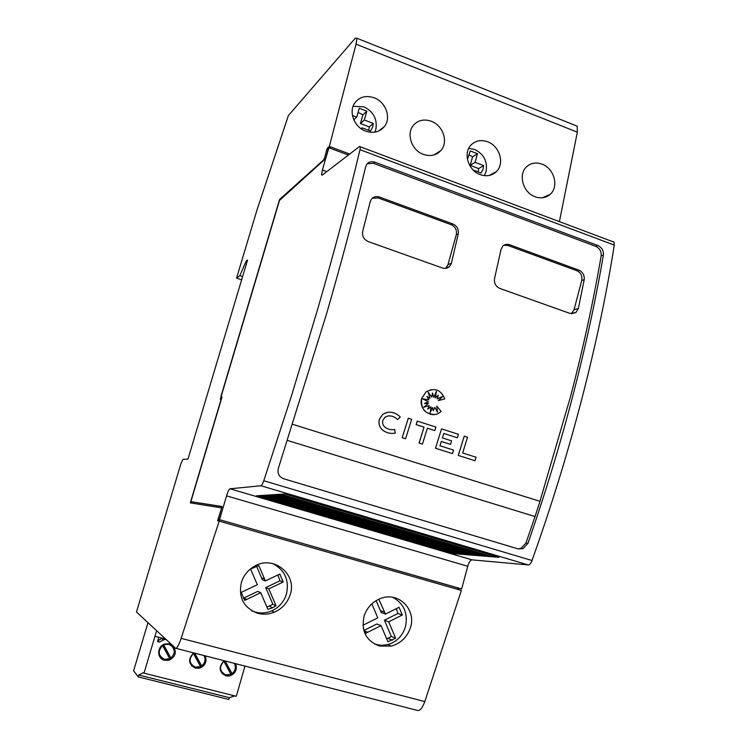 <?xml version="1.0" encoding="UTF-8"?>
<svg xmlns="http://www.w3.org/2000/svg" width="748" height="748" viewBox="0 0 748 748"><rect width="100%" height="100%" fill="white"/><g stroke="black" fill="none" stroke-linecap="round" stroke-linejoin="round"><path stroke-width="1.12" d="M458.861 589.714L457.589 589.34L457.954 587.965L461.675 588.947L467.734 566.255C468.959 562.244 470.399 560.112 472.063 559.869L528.303 564.936C529.649 564.862 530.884 563.384 532.006 560.514C551.033 507.266 567.61 453.522 581.738 399.282C595.754 345.127 606.6 293.73 614.267 245.092L614.108 242.184L612.724 241.539M221.866 397.506L221.202 397.3L221.399 395.58L279.5 200.399L323.968 160.128L327.11 149.432L328.905 147.767L322.379 169.964L321.537 174.798L322.173 175.144L359.648 146.402L360.349 146.795L359.994 149.675C348.082 199.735 333.889 253.217 317.414 310.093L291.598 395.496L263.773 480.74C262.679 483.816 261.753 485.48 260.968 485.761L528.303 564.936M326.736 313.244C341.612 261.688 354.608 212.825 365.707 166.636L366.763 164.298C368.773 161.811 371.476 161.11 374.888 162.185L597.839 245.512C601.869 247.504 603.72 250.674 603.384 255.031L603.384 255.059C595.745 299.929 585.525 346.988 572.716 396.244C559.831 445.546 544.909 494.587 527.948 543.357L522.983 548.639L518.186 548.91L283.52 478.72C278.911 476.757 277.199 473.269 278.378 468.276L326.736 313.244M534.97 516.55L287.569 440.479L535.035 516.559L525.928 543.123L521.001 548.349L518.149 548.901M367.259 163.69L373.42 163.326L595.651 246.307C599.672 248.289 601.514 251.45 601.177 255.797C593.538 300.546 583.337 347.437 570.565 396.505L539.962 501.3M368.268 241.613C363.818 239.51 361.957 236.106 362.687 231.394L370.232 201.651L371.447 199.108C373.514 196.705 376.197 196.013 379.498 197.051L452.699 223.886C456.981 225.943 458.833 229.234 458.272 233.769L451.437 263.146L449.585 266.494C447.575 268.364 445.172 268.859 442.367 267.99L368.268 241.613M499.945 288.485C495.737 286.493 493.932 283.183 494.54 278.574L501.038 249.374L502.89 245.98C504.75 244.306 506.985 243.895 509.612 244.746L578.765 270.093C582.823 272.057 584.637 275.264 584.197 279.705L578.344 308.55L575.876 312.552L569.901 313.393L499.945 288.485M601.177 255.797L603.384 255.059M382.854 420.292C382.172 422.938 382.789 425.154 384.724 426.958C387.632 429.305 390.942 430.137 394.664 429.455L395.262 433.092C390.475 433.971 386.202 432.896 382.452 429.866C379.358 426.986 378.357 423.443 379.46 419.217L382.845 414.252L387.932 412.223C392.719 411.924 396.823 413.513 400.255 416.991L397.712 419.619C395.047 416.916 391.868 415.682 388.156 415.916L385.005 417.169L382.854 420.292M393.485 433.354C389.334 433.662 385.641 432.503 382.406 429.876C379.311 426.996 378.31 423.443 379.414 419.217L382.798 414.252L387.38 412.288M421.797 398.263L426.126 391.849C434.682 387.333 440.899 389.68 444.77 398.89L438.365 400.61L442.807 396.346L437.197 398.871L438.309 395.103L435.401 397.889L436.365 391.279L433.859 397.384L432.466 392.952L431.848 397.132L428.155 392.242L430.044 398.263L426.902 396.496L428.913 399.881L422.611 398.852L428.37 401.732L424.415 403.509L428.52 403.406L423.714 407.23L429.333 405.622L427.753 409.1L431.063 406.8L430.165 412.69L432.503 407.557L433.307 410.764L434.728 407.37L437.533 412.129L436.748 406.08L441.077 411.4L439.899 412.372C431.259 419.301 418.01 409.1 421.797 398.263M434.457 414.504C424.724 413.887 420.488 408.483 421.75 398.273L426.07 391.859L431.203 389.568M392.868 597.334C403.901 603.599 408.118 613.323 405.519 626.515C402.648 635.8 396.767 641.831 387.866 644.589L381.153 645.356L374.561 644.103M364.229 615.632C367.231 607.273 372.747 601.542 380.788 598.428C398.955 591.247 416.954 610.209 410.241 628.273C406.865 637.483 400.573 643.42 391.363 646.104L379.432 646.057C365.894 640.774 360.826 630.629 364.229 615.632M272.721 563.553C284.745 569.92 289.345 580.009 286.521 593.819C284.072 601.747 279.135 607.432 271.702 610.882C264.979 613.669 258.331 613.631 251.767 610.789M241.529 581.925C243.829 575.203 248.074 570.013 254.264 566.367C273.478 554.446 297.863 574.623 290.009 595.249C287.195 603.169 281.977 608.807 274.338 612.173C268.784 614.379 263.287 614.772 257.826 613.351C243.53 607.825 238.098 597.353 241.529 581.925M542.01 164.139C554.333 168.487 559.27 186.944 550.004 194.471C545.825 197.958 540.86 198.725 535.091 196.771C522.917 192.582 517.943 174.359 526.648 166.729C530.884 162.924 536.007 162.064 542.01 164.139M468.734 148.375L474.671 149.478C483.919 154.097 487.715 161.54 486.041 171.788L484.358 175.658M487.593 141.774C499.758 146.094 504.937 163.737 496.317 171.675C491.922 175.771 486.537 176.752 480.179 174.63C468.173 170.469 462.937 153.078 470.997 145.065C475.438 140.615 480.973 139.511 487.593 141.774M431.287 121.241C443.265 125.514 448.678 142.335 440.759 150.647C436.159 155.434 430.352 156.669 423.321 154.369C411.512 150.273 406.042 133.705 413.382 125.355C418.01 120.157 423.985 118.792 431.287 121.241M353.093 106.3L363.921 106.852C373.626 111.676 377.581 119.325 375.776 129.797L374.86 132.144M374.122 97.782C385.884 101.99 391.503 117.932 384.416 126.506C379.666 132.097 373.402 133.63 365.622 131.124C354.047 127.104 348.353 111.452 354.87 102.85C359.629 96.81 366.043 95.127 374.122 97.782M478.187 171.965L478.683 168.581L483.629 165.579L483.171 168.852L481.048 173.05L473.232 170.086M368.783 130.376L369.316 126.917L373.271 123.42L372.775 126.758L370.522 131.04L362.023 127.814L361.658 129.095M171.713 645.748L167.935 643.626M163.401 644.608L164.326 644.187M163.27 644.683L170.918 658.081C175.976 652.415 175.331 647.843 168.964 644.365L164.672 644.524M162.597 645.571C157.51 651.246 158.155 655.828 164.551 659.306L169.796 658.745L162.597 645.571M158.613 653.144L160.773 656.922M223.876 661.316C218.94 666.945 219.585 671.461 225.812 674.883L230.926 674.303L223.876 661.316M220.408 670.517L222.586 673.041M193.433 653.5C188.421 659.147 189.066 663.691 195.378 667.141L200.558 666.571L193.433 653.5M189.683 661.989L191.899 665.066M324.426 158.548L327.128 148.45L329.344 146.384L356.057 44.169L356.918 38.251L355.309 38.157L288.373 115.575L256.966 210.01L236.555 278.097L239.837 275.629L246.176 261.108L247.56 260.014L188 459.094L182.914 459.347L180.885 463.835L136.482 612.004L175.546 648.226C176.818 648.722 178.679 645.43 181.147 638.343L424.808 701.568L461.357 590.424L219.164 521.122L181.147 638.343M147.973 622.663L133.621 670.75L138.221 676.884L138.773 675.042L143.541 672.602L144.009 673.181L154.976 636.258L165.589 638.998M144.009 673.181L236.293 696.276L244.97 666.075M138.221 676.884L228.785 699.455L229.309 697.641L234.779 695.902M161.68 638.446L163.307 639.979L159.446 642.093L157.865 640.55L162.494 638.194M163.307 639.979L165.963 639.344M159.446 642.093L157.491 641.588L158.782 637.24M193.685 652.892C187.767 659.072 188.365 664.168 195.462 668.17L199.192 668.226C205.167 665.963 207.196 661.84 205.279 655.874M224.166 660.727C218.341 666.889 218.93 671.947 225.943 675.912L229.262 676.033C235.405 673.92 237.527 669.806 235.62 663.672M172.545 645.449L169.45 643.869L164.7 644.056C156.818 646.263 156.725 658.745 164.588 660.325L168.814 660.288C175.574 656.94 177.024 652.191 173.171 646.029M191.516 665.757L194.358 667.141L196.93 667.366M200.417 666.318L201.408 665.683M204.98 658.109L204.466 655.659M194.218 653.032L201.661 665.916L194.714 653.154M201.661 665.916C205.12 662.971 205.924 659.521 204.064 655.557M222.259 673.752L227.027 675.079M230.749 673.976L231.674 673.368M235.059 664.916L234.657 663.42M224.54 660.821L232.02 673.649L225.139 660.98M232.02 673.649C235.424 670.722 236.209 667.291 234.376 663.354M160.334 657.576L163.644 659.334L166.561 659.53M169.703 658.558L170.74 657.903M174.396 651.508L172.349 645.29M170.918 658.081L163.719 644.916M156.641 630.695L154.976 636.258M158.585 652.284L159.1 652.424M162.559 659.502L162.699 659.035M190.086 662.887L190.291 662.195M229.309 697.641L138.773 675.042M257.153 613.154L257.331 612.547M283.202 582.009L268.803 588.872L276.049 605.768L272.618 607.75L267.877 609.321L260.753 592.715L244.68 600.373L241.23 592.379L257.331 584.74L250.599 569.06L258.817 565.572L265.4 580.915L279.808 574.071L283.202 582.009L279.986 580.803L277.873 574.997M268.803 588.872L265.727 587.582L279.986 580.803M265.727 587.582L272.898 604.3L276.049 605.768M266.933 607.105L272.898 604.3M269.504 606.263L272.618 607.75M243.362 598.232L257.751 591.388L260.753 592.715M256.536 566.152L262.352 579.709L265.4 580.915M352.439 115.482L356.712 117.109L359.283 108.301L366.847 111.2L362.958 114.827L360.424 123.542L364.295 119.998L373.271 123.42M360.424 123.542L369.316 126.917M361.06 128.684L362.023 127.814M353.804 119.848L356.712 117.109M362.958 114.827L358.068 112.443M366.847 111.2L364.295 119.998M388.689 621.812L384.435 620.214L397.927 613.491L402.321 615.015L388.689 621.812L395.636 638.25L387.894 641.765L381.069 625.618L365.856 633.21L363.304 628.142M384.435 620.214L391.307 636.473L395.636 638.25M386.688 638.904L391.307 636.473M388.09 638.418L392.391 640.204M364.183 630.302L376.88 623.982L381.069 625.618M362.958 625.235L377.787 617.867L371.84 603.823M378.843 599.213L385.416 614.071L399.058 607.292L402.321 615.015M376.151 600.625L381.19 612.556L385.416 614.071M397.927 613.491L396.318 608.657M467.453 159.418L470.258 150.928L477.467 153.695L472.577 156.818L470.202 165.364L475.083 162.325L483.629 165.579M470.202 165.364L478.683 168.581M472.577 156.818L469.146 154.939M477.467 153.695L475.083 162.325M559.401 221.623L577.344 132.181L577.241 126.178L574.847 125.225M329.344 146.384L349.681 154.041M476.102 457.243L475.017 460.721L458.3 455.439L464.256 436.159L467.528 437.206L462.666 452.979L476.102 457.243M458.3 455.439L475.017 460.721M458.244 455.448L464.256 436.159M437.458 412.008L436.748 406.08M433.288 410.689L434.728 407.37M430.194 412.522L432.503 407.557M427.772 409.053L431.063 406.8M423.733 407.221L429.333 405.622M428.913 399.881L422.657 398.88M430.044 398.263L426.94 396.552M431.848 397.132L428.202 392.382M433.859 397.384L432.447 393.083M435.401 397.889L436.28 391.485M437.197 398.871L438.235 395.168M438.365 400.61L442.723 396.384M387.857 415.953L388.1 415.925C391.812 415.692 395 416.926 397.665 419.619L397.712 419.619M393.383 429.651L394.664 429.464M405.594 438.796L402.181 437.739L408.286 418.226L411.643 419.301L405.594 438.796L402.237 437.739M402.181 437.739L408.286 418.226M422.442 444.116L419.058 443.068L424.004 427.145L416.14 424.64L417.216 421.105L435.897 427.071L434.822 430.586L427.379 428.211L422.442 444.116L419.104 443.068L424.051 427.145L416.187 424.63L417.272 421.105M427.379 428.23L434.822 430.586M452.475 453.606L435.486 448.258L441.535 428.885L458.44 434.298L457.374 437.795L443.77 433.447L442.395 437.926L451.586 440.862L450.502 444.359L441.311 441.442L439.955 445.789L453.569 450.1L452.475 453.606L435.542 448.258M450.502 444.359L441.301 441.46M457.374 437.795L443.77 433.466M435.486 448.258L441.535 428.885M372.214 198.285L378.179 197.949L451.166 224.681C455.392 226.728 457.093 230.085 456.271 234.76L447.959 264.68L445.612 268.382M503.825 245.241L507.911 245.466L576.876 270.72C580.869 272.665 582.496 275.919 581.738 280.481L574.043 309.709L571.369 313.739L575.866 312.561M292.786 424.368L540.019 501.328L535.035 516.559M491.735 556.746L486.742 556.344L277.19 494.456L280.313 494.25L491.735 556.746M487.659 555.54L486.742 556.344M485.742 556.26L480.889 555.867L273.544 494.69L276.564 494.493L485.742 556.26M481.777 555.091L480.889 555.867M479.879 555.792L475.167 555.409L269.981 494.924L272.908 494.727L479.879 555.792M476.027 554.651L475.167 555.409M474.148 555.325L469.566 554.96L266.494 495.148L269.345 494.961L474.148 555.325M470.408 554.221L469.566 554.96M468.547 554.876L464.097 554.511L263.09 495.363L265.858 495.185L468.547 554.876M464.91 553.8L464.097 554.511M463.059 554.427L458.739 554.081L259.771 495.578L262.454 495.41L463.059 554.427M459.534 553.389L458.739 554.081M457.701 553.997L453.494 553.66L256.517 495.793L259.126 495.625L457.701 553.997M454.27 552.987L453.494 553.66M498.869 557.325L492.736 556.83L280.93 494.213L284.764 493.96L498.869 557.325M493.774 555.82L492.736 556.83M328.905 147.767L348.381 155.042M221.202 397.3L221.997 397.057L190.88 501.656L222.016 506.686M190.88 501.656L222.072 506.508L218.304 519.318L219.716 519.72L219.295 521.15L217.621 520.692L221.642 507.967M218.304 519.318L461.675 588.947M457.954 587.965L219.716 519.72M219.575 519.589L226.56 495.859C227.878 491.632 229.019 489.276 229.991 488.79L260.968 485.761M458.73 588.19L458.365 589.564M219.164 521.122L217.883 520.748M221.838 397.59L220.894 397.291L221.025 396.15L279.565 199.482L280.238 199.725M221.389 507.892L190.31 502.871L221.043 399.554L221.118 398.983L220.323 399.217L220.894 397.291M330.663 146.935L329.522 148.001M219.454 519.645L219.033 521.076M191.909 501.955L191.582 503.077M279.565 199.482L324.174 159.427M330.681 146.879L329.485 147.982M327.128 148.45L327.876 148.721M324.183 158.464L323.809 159.296M236.555 278.097L241.632 279.817M239.837 275.629L242.604 276.564M246.176 261.108L247.13 261.435M176.004 648.348L417.262 710.376C419.778 711.18 422.293 708.244 424.808 701.568M359.994 149.675L614.267 245.092M525.947 543.085L527.948 543.357M595.651 246.307L597.839 245.512M373.42 163.326L374.888 162.185M243.82 598.017L246.672 599.429M261.538 577.802L264.568 578.989M364.463 630.882L367.745 632.266M380.405 610.695L384.622 612.201M356.057 44.169L577.344 132.181M451.166 224.681L452.699 223.886M378.179 197.949L379.498 197.051M456.271 234.76L458.272 233.769M447.959 264.68L451.437 263.146M576.876 270.72L578.765 270.093M507.911 245.466L509.612 244.746M581.738 280.481L584.197 279.705M574.043 309.709L578.344 308.55M263.773 480.74L532.006 560.514M322.379 169.964L326.801 171.591M226.56 495.859L467.734 566.255M229.991 488.79L472.063 559.869M542.394 197.781L550.004 194.471M489.07 175.49L496.317 171.675M434.102 154.892L440.759 150.647M378.759 130.984L384.416 126.506M199.192 668.226L198.183 667.3M229.262 676.033L228.121 675.079M168.814 660.288L167.926 659.381M271.702 610.882L274.338 612.173M387.866 644.589L391.363 646.104M445.967 268.065L449.585 266.494M521.001 548.349L522.983 548.639M360.349 146.795L614.108 242.184M321.537 174.798L322.266 175.069M356.918 38.251L577.241 126.178"/></g></svg>
